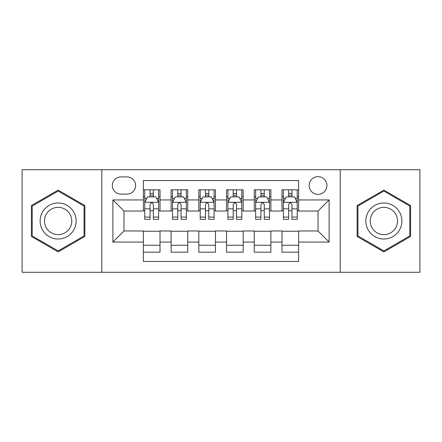 <?xml version="1.0" encoding="UTF-8"?>
<svg xmlns="http://www.w3.org/2000/svg" width="442" height="442" viewBox="0 0 442 442"><rect width="100%" height="100%" fill="white"/><g stroke="black" fill="none" stroke-linecap="round" stroke-linejoin="round"><path stroke-width="0.66" d="M318.025 176.645A8.873 8.873 0 0 0 309.151 185.518A8.873 8.873 0 0 0 318.025 194.386A8.873 8.873 0 0 0 326.898 185.518A8.873 8.873 0 0 0 318.025 176.645M340.202 272.283L419.9 272.283L419.9 169.717L340.202 169.717L340.202 272.283L101.798 272.283L101.798 169.717L22.1 169.717L22.1 272.283L101.798 272.283M298.621 189.811L281.985 189.811L281.985 199.933L270.896 199.933L270.896 211.022L281.985 211.022L281.985 199.933M270.896 199.933L270.896 189.811L254.266 189.811L254.266 199.933L243.177 199.933L243.177 211.022L254.266 211.022L254.266 199.933M243.177 199.933L243.177 189.811L226.542 189.811L226.542 199.933L215.458 199.933L215.458 211.022L226.542 211.022L226.542 199.933M215.458 199.933L215.458 189.811L198.823 189.811L198.823 199.933L187.734 199.933L187.734 211.022L198.823 211.022L198.823 199.933M187.734 199.933L187.734 189.811L171.104 189.811L171.104 211.022L160.015 211.022L160.015 189.811L143.379 189.811M143.379 252.189L160.015 252.189L160.015 230.978L171.104 230.978L171.104 252.189L187.734 252.189L187.734 230.978L198.823 230.978L198.823 242.067L187.734 242.067M198.823 242.067L198.823 252.189L215.458 252.189L215.458 230.978L226.542 230.978L226.542 242.067L215.458 242.067M226.542 242.067L226.542 252.189L243.177 252.189L243.177 230.978L254.266 230.978L254.266 242.067L243.177 242.067M254.266 242.067L254.266 252.189L270.896 252.189L270.896 230.978L281.985 230.978L281.985 242.067L270.896 242.067M120.926 194.11L127.025 194.11A8.591 8.591 0 0 0 135.617 185.518A8.591 8.591 0 0 0 127.025 176.922L120.926 176.922A8.591 8.591 0 0 0 112.334 185.518A8.591 8.591 0 0 0 120.926 194.11M340.202 169.717L101.798 169.717M298.621 199.933L298.621 180.529L143.379 180.529L143.379 211.022L123.975 211.022L123.975 230.978L143.379 230.978L143.379 261.471L298.621 261.471L298.621 230.978L318.025 230.978L318.025 211.022L298.621 211.022L298.621 199.933L329.113 199.933L329.113 242.067L298.621 242.067M143.379 242.067L112.887 242.067L112.887 199.933L143.379 199.933M281.985 242.067L281.985 252.189L298.621 252.189M143.379 196.745L144.766 196.745M150.031 196.745L153.357 196.745M158.628 196.745L160.015 196.745M143.379 210.746L144.766 210.746M150.031 210.746L153.357 210.746M158.628 210.746L160.015 210.746M143.379 231.254L160.015 231.254M143.379 245.255L160.015 245.255M171.104 210.746L172.49 210.746M177.756 210.746L181.082 210.746M186.347 210.746L187.734 210.746M171.104 196.745L172.49 196.745M177.756 196.745L181.082 196.745M186.347 196.745L187.734 196.745M171.104 231.254L187.734 231.254M171.104 245.255L187.734 245.255M198.823 231.254L215.458 231.254M198.823 245.255L215.458 245.255M198.823 196.745L200.209 196.745M205.475 196.745L208.801 196.745M214.072 196.745L215.458 196.745M198.823 210.746L200.209 210.746M205.475 210.746L208.801 210.746M214.072 210.746L215.458 210.746M226.542 231.254L243.177 231.254M226.542 245.255L243.177 245.255M226.542 196.745L227.928 196.745M233.199 196.745L236.525 196.745M241.791 196.745L243.177 196.745M226.542 210.746L227.928 210.746M233.199 210.746L236.525 210.746M241.791 210.746L243.177 210.746M254.266 231.254L270.896 231.254M254.266 245.255L270.896 245.255M254.266 196.745L255.653 196.745M260.918 196.745L264.244 196.745M269.51 196.745L270.896 196.745M254.266 210.746L255.653 210.746M260.918 210.746L264.244 210.746M269.51 210.746L270.896 210.746M281.985 231.254L298.621 231.254M281.985 245.255L298.621 245.255M281.985 196.745L283.372 196.745M288.643 196.745L291.969 196.745M297.234 196.745L298.621 196.745M281.985 210.746L283.372 210.746M288.643 210.746L291.969 210.746M297.234 210.746L298.621 210.746M123.975 211.022L112.887 199.933M123.975 230.978L112.887 242.067M329.113 199.933L318.025 211.022M329.113 242.067L318.025 230.978M58.14 251.89L84.886 236.442L84.886 205.558L58.14 190.11L31.388 205.558L31.388 236.442L58.14 251.89M410.612 205.558L383.86 190.11L357.114 205.558L357.114 236.442L383.86 251.89L410.612 236.442L410.612 205.558M153.357 193.419L150.031 193.419M158.628 217.077L153.357 217.077L153.357 219.337L158.628 219.337L158.628 202.425L155.855 196.883L147.54 196.883L144.766 202.425L144.766 219.337L150.031 219.337L150.031 217.077L144.766 217.077M144.766 202.425L144.766 189.811M158.628 202.425L158.628 189.811M150.031 196.883L150.031 189.811M153.357 189.811L153.357 196.883M153.357 217.077L153.357 204.508C152.252 202.37 151.142 202.37 150.031 204.508L150.031 217.077M58.14 202.983A18.017 18.017 0 0 0 40.117 221A18.017 18.017 0 0 0 58.14 239.017A18.017 18.017 0 0 0 76.157 221A18.017 18.017 0 0 0 58.14 202.983M58.14 207.359A13.641 13.641 0 0 0 44.493 221A13.641 13.641 0 0 0 58.14 234.641A13.641 13.641 0 0 0 71.781 221A13.641 13.641 0 0 0 58.14 207.359M84.057 235.967L58.14 250.929L32.216 235.967L32.216 206.033L58.14 191.071L84.057 206.033L84.057 235.967M368.258 211.989A18.017 18.017 0 0 0 374.855 236.603A18.017 18.017 0 0 0 399.469 230.011A18.017 18.017 0 0 0 392.872 205.397A18.017 18.017 0 0 0 368.258 211.989M372.048 214.177A13.641 13.641 0 0 0 377.043 232.812A13.641 13.641 0 0 0 395.678 227.823A13.641 13.641 0 0 0 390.684 209.188A13.641 13.641 0 0 0 372.048 214.177M409.784 206.033L409.784 235.967L383.86 250.929L357.943 235.967L357.943 206.033L383.86 191.071L409.784 206.033M181.082 193.419L177.756 193.419M186.347 217.077L181.082 217.077L181.082 219.337L186.347 219.337L186.347 202.425L183.574 196.883L175.259 196.883L172.49 202.425L172.49 219.337L177.756 219.337L177.756 217.077L172.49 217.077M172.49 202.425L172.49 189.811M186.347 202.425L186.347 189.811M177.756 196.883L177.756 189.811M181.082 189.811L181.082 196.883M181.082 217.077L181.082 204.508C179.971 202.37 178.866 202.37 177.756 204.508L177.756 217.077M208.801 193.419L205.475 193.419M214.072 217.077L208.801 217.077L208.801 219.337L214.072 219.337L214.072 202.425L211.298 196.883L202.983 196.883L200.209 202.425L200.209 219.337L205.475 219.337L205.475 217.077L200.209 217.077M200.209 202.425L200.209 189.811M214.072 202.425L214.072 189.811M205.475 196.883L205.475 189.811M208.801 189.811L208.801 196.883M208.801 217.077L208.801 204.508C207.696 202.37 206.585 202.37 205.475 204.508L205.475 217.077M236.525 193.419L233.199 193.419M241.791 217.077L236.525 217.077L236.525 219.337L241.791 219.337L241.791 202.425L239.017 196.883L230.702 196.883L227.928 202.425L227.928 219.337L233.199 219.337L233.199 217.077L227.928 217.077M227.928 202.425L227.928 189.811M241.791 202.425L241.791 189.811M233.199 196.883L233.199 189.811M236.525 189.811L236.525 196.883M236.525 217.077L236.525 204.508C235.415 202.37 234.31 202.37 233.199 204.508L233.199 217.077M264.244 193.419L260.918 193.419M269.51 217.077L264.244 217.077L264.244 219.337L269.51 219.337L269.51 202.425L266.741 196.883L258.426 196.883L255.653 202.425L255.653 219.337L260.918 219.337L260.918 217.077L255.653 217.077M255.653 202.425L255.653 189.811M269.51 202.425L269.51 189.811M260.918 196.883L260.918 189.811M264.244 189.811L264.244 196.883M264.244 217.077L264.244 204.508C263.139 202.37 262.029 202.37 260.918 204.508L260.918 217.077M291.969 193.419L288.643 193.419M297.234 217.077L291.969 217.077L291.969 219.337L297.234 219.337L297.234 202.425L294.46 196.883L286.145 196.883L283.372 202.425L283.372 219.337L288.643 219.337L288.643 217.077L283.372 217.077M283.372 202.425L283.372 189.811M297.234 202.425L297.234 189.811M288.643 196.883L288.643 189.811M291.969 189.811L291.969 196.883M291.969 217.077L291.969 204.508C290.858 202.37 289.748 202.37 288.643 204.508L288.643 217.077M171.104 242.067L160.015 242.067M171.104 199.933L160.015 199.933M158.556 202.287L144.838 202.287M144.766 198.408L146.777 198.408M156.617 198.408L158.628 198.408M150.031 208.851L144.766 208.851M158.628 208.851L153.357 208.851M153.357 195.182L150.031 195.182M186.281 202.287L172.557 202.287M172.49 198.408L174.496 198.408M184.342 198.408L186.347 198.408M177.756 208.851L172.49 208.851M186.347 208.851L181.082 208.851M181.082 195.182L177.756 195.182M214 202.287L200.276 202.287M200.209 198.408L202.221 198.408M212.061 198.408L214.072 198.408M205.475 208.851L200.209 208.851M214.072 208.851L208.801 208.851M208.801 195.182L205.475 195.182M241.724 202.287L228 202.287M227.928 198.408L229.939 198.408M239.779 198.408L241.791 198.408M233.199 208.851L227.928 208.851M241.791 208.851L236.525 208.851M236.525 195.182L233.199 195.182M269.443 202.287L255.719 202.287M255.653 198.408L257.658 198.408M267.504 198.408L269.51 198.408M260.918 208.851L255.653 208.851M269.51 208.851L264.244 208.851M264.244 195.182L260.918 195.182M297.162 202.287L283.444 202.287M283.372 198.408L285.383 198.408M295.223 198.408L297.234 198.408M288.643 208.851L283.372 208.851M297.234 208.851L291.969 208.851M291.969 195.182L288.643 195.182"/></g></svg>

